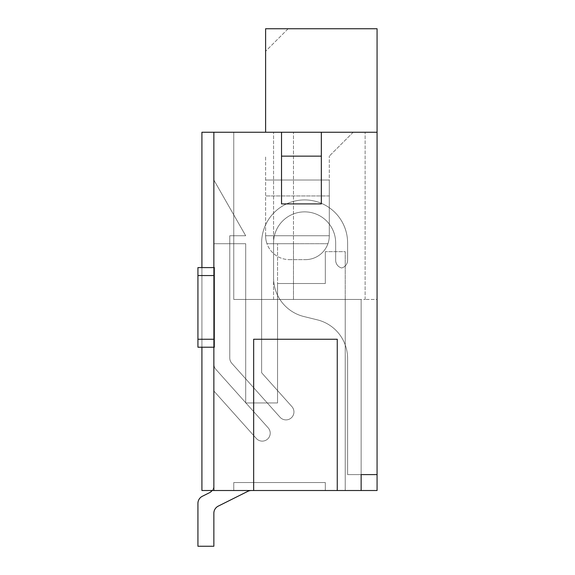<?xml version="1.0" encoding="UTF-8"?>
<svg xmlns="http://www.w3.org/2000/svg" width="575" height="575" viewBox="0 0 575 575"><rect width="100%" height="100%" fill="white"/><g stroke="black" fill="none" stroke-linecap="round" stroke-linejoin="round"><path stroke-width="0.43" stroke-dasharray="2.88 2.16" d="M253.661 490.518L253.661 339.25L253.661 490.518L337.259 490.518L337.259 339.25L253.661 339.25L337.259 339.25L253.661 339.25L253.661 490.518L213.857 490.518L345.223 490.518L213.857 490.518L345.223 490.518L325.321 490.518L345.223 490.518L325.321 490.518L325.321 482.554L325.321 490.518L325.321 482.554L325.321 490.518L345.223 490.518L213.857 490.518L361.143 490.518L213.857 490.518L361.143 490.518L213.857 490.518L361.143 490.518L213.857 490.518L361.143 490.518L213.857 490.518L361.143 490.518L213.857 490.518L361.143 490.518L213.857 490.518L361.143 490.518L213.857 490.518L361.143 490.518L213.857 490.518L361.143 490.518L213.857 490.518L361.143 490.518L213.857 490.518L361.143 490.518L213.857 490.518L361.143 490.518L213.857 490.518L361.143 490.518L213.857 490.518L361.143 490.518L213.857 490.518L361.143 490.518L213.857 490.518L361.143 490.518L213.857 490.518L361.143 490.518L213.857 490.518L361.143 490.518L213.857 490.518L213.857 347.372L213.857 490.518L213.857 347.372L214.655 347.372L213.857 347.372L214.655 347.372L214.655 267.598L197.929 267.598L214.655 267.44L197.929 267.598L197.929 347.214L197.929 267.598L197.929 347.214L214.655 347.214L213.857 347.372L213.857 490.518L233.759 490.518L233.759 482.554L233.759 490.518L233.759 482.554L325.321 482.554L233.759 482.554L233.759 490.518L213.857 490.518L233.759 490.518L213.857 490.518L213.857 132.25L281.527 132.25L273.571 132.25L281.527 132.25L281.527 203.902L281.527 132.25L281.527 203.902L321.339 203.902L281.527 203.902L321.339 203.902L321.339 132.25L365.125 132.25L321.339 132.25L321.339 203.902L321.339 132.25L377.071 132.25L377.071 299.446L365.125 299.446L377.071 299.446L377.071 132.25L365.125 132.25L377.071 132.25L377.071 490.518L251.34 490.518A7.964 7.964 0 0 0 247.782 491.359L218.256 506.122A7.964 7.964 0 0 0 213.857 513.245L213.857 546.25L197.929 546.25L197.929 503.398A7.964 7.964 0 0 1 202.335 496.283L209.458 492.717A7.964 7.964 0 0 0 213.857 485.602L213.857 391L256.321 438.473A7.964 7.964 0 0 0 267.562 439.099A7.964 7.964 0 0 0 268.187 427.857L215.884 369.38A7.964 7.964 0 0 1 213.857 364.076L213.857 180.018L245.705 235.75L229.777 235.75L229.777 357.995A7.964 7.964 0 0 0 231.804 363.299L280.054 417.242A7.964 7.964 0 0 0 291.295 417.867A7.964 7.964 0 0 0 291.92 406.626L261.625 372.751L261.625 242.916A42.996 42.996 0 0 1 304.621 199.92A42.996 42.996 0 0 1 347.609 242.916L347.609 260.259A7.964 7.964 0 0 1 341.636 267.972A7.964 7.964 0 0 1 335.671 260.259L335.671 242.916A31.05 31.05 0 0 0 304.621 211.866A31.05 31.05 0 0 0 273.571 242.916L273.571 277.876A39.804 39.804 0 0 0 303.852 316.523A39.804 39.804 0 0 1 273.571 277.876L273.571 242.916L273.571 277.876A39.804 39.804 0 0 0 303.852 316.523L317.328 319.844A39.804 39.804 0 0 1 347.609 358.498L347.609 474.598L377.071 474.598L377.071 490.518L251.34 490.518L361.143 490.518L361.143 299.446L233.759 299.446L233.759 132.25L293.473 132.25L201.911 132.25L201.911 490.518L213.857 490.518L213.857 132.25L233.759 132.25L213.857 132.25L233.759 132.25L213.857 132.25L233.759 132.25L213.857 132.25L233.759 132.25L213.857 132.25L233.759 132.25L213.857 132.25L233.759 132.25L213.857 132.25L233.759 132.25L213.857 132.25L233.759 132.25L213.857 132.25L233.759 132.25L213.857 132.25L233.759 132.25L213.857 132.25L233.759 132.25L213.857 132.25L233.759 132.25L213.857 132.25L233.759 132.25L213.857 132.25L233.759 132.25L213.857 132.25L233.759 132.25L213.857 132.25L233.759 132.25L213.857 132.25L233.759 132.25L233.759 299.446L361.143 299.446L233.759 299.446L361.143 299.446L233.759 299.446L361.143 299.446L233.759 299.446L361.143 299.446L233.759 299.446L361.143 299.446L233.759 299.446L361.143 299.446L233.759 299.446L361.143 299.446L233.759 299.446L361.143 299.446L233.759 299.446L361.143 299.446L233.759 299.446L361.143 299.446L233.759 299.446L361.143 299.446L233.759 299.446L361.143 299.446L233.759 299.446L361.143 299.446L233.759 299.446L361.143 299.446L233.759 299.446L361.143 299.446L233.759 299.446L361.143 299.446L233.759 299.446L361.143 299.446L233.759 299.446L361.143 299.446L361.143 474.598L361.143 299.446L361.143 474.598L377.071 474.598L377.071 490.518L251.34 490.518A7.964 7.964 0 0 0 247.782 491.359L218.256 506.122A7.964 7.964 0 0 0 213.857 513.245L213.857 546.25L197.929 546.25L197.929 503.398A7.964 7.964 0 0 1 202.335 496.283L209.458 492.717A7.964 7.964 0 0 0 213.857 485.602L213.857 391L256.321 438.473A7.964 7.964 0 0 0 267.562 439.099A7.964 7.964 0 0 0 268.187 427.857L215.884 369.38A7.964 7.964 0 0 1 213.857 364.076L213.857 180.018L245.705 235.75L229.777 235.75L229.777 357.995A7.964 7.964 0 0 0 231.804 363.299L280.054 417.242A7.964 7.964 0 0 0 291.295 417.867A7.964 7.964 0 0 0 291.92 406.626L261.625 372.751L261.625 242.916A42.996 42.996 0 0 1 304.621 199.92A42.996 42.996 0 0 1 347.609 242.916L347.609 260.259A7.964 7.964 0 0 1 341.636 267.972A7.964 7.964 0 0 1 335.671 260.259L335.671 242.916A31.05 31.05 0 0 0 304.621 211.866A31.05 31.05 0 0 0 273.571 242.916L273.571 277.876A39.804 39.804 0 0 0 303.852 316.523L317.328 319.844A39.804 39.804 0 0 1 347.609 358.498L347.609 474.598L377.071 474.598L377.071 490.518L251.34 490.518A7.964 7.964 0 0 0 247.782 491.359L218.256 506.122A7.964 7.964 0 0 0 213.857 513.245L213.857 546.25L197.929 546.25L197.929 503.398A7.964 7.964 0 0 1 202.335 496.283L209.458 492.717A7.964 7.964 0 0 0 213.857 485.602A7.964 7.964 0 0 1 212.153 490.518M197.929 339.25L213.857 339.25L213.857 347.214L214.655 347.214L214.655 267.44L213.857 267.44L213.857 243.714L213.857 267.44L213.857 243.714L245.705 243.714L213.857 243.714L245.705 243.714L213.857 243.714L245.705 243.714L213.857 243.714L245.705 243.714L245.705 402.946L245.705 243.714L245.705 402.946L245.705 243.714L245.705 402.946L277.545 402.946L245.705 402.946L245.705 243.714L245.705 402.946L277.545 402.946L245.705 402.946L277.545 402.946L277.545 243.714L277.545 299.446L273.571 299.446L365.125 299.446L273.571 299.446L277.545 299.446L277.545 243.714L293.473 243.714L293.473 299.446L233.759 299.446L233.759 132.25L233.759 299.446L293.473 299.446L293.473 243.714L277.545 243.714L293.473 243.714L277.545 243.714L277.545 402.946L245.705 402.946L277.545 402.946L277.545 283.518L277.545 402.946L277.545 283.518L325.321 283.518L277.545 283.518L325.321 283.518L325.321 251.67L325.321 283.518L325.321 251.67L345.223 251.67L325.321 251.67L345.223 251.67L345.223 490.518L345.223 251.67L345.223 490.518L345.223 299.446L345.223 490.518L345.223 299.446L277.545 299.446L345.223 299.446L293.473 299.446L345.223 299.446L345.223 490.518L345.223 251.67L325.321 251.67L325.321 283.518L277.545 283.518L277.545 402.946L245.705 402.946L245.705 243.714L213.857 243.714L213.857 267.44L214.655 267.44L214.655 347.214L197.929 347.214L214.655 347.214L214.655 267.598L213.857 267.598L213.857 347.214L213.857 267.598L213.857 339.25L213.857 275.554L197.929 275.554M325.321 482.554L233.759 482.554L325.321 482.554M197.929 503.398A7.964 7.964 0 0 1 202.335 496.283A7.964 7.964 0 0 0 197.929 503.398A7.964 7.964 0 0 1 202.335 496.283A7.964 7.964 0 0 0 197.929 503.398A7.964 7.964 0 0 1 202.335 496.283A7.964 7.964 0 0 0 197.929 503.398A7.964 7.964 0 0 1 202.335 496.283A7.964 7.964 0 0 0 197.929 503.398A7.964 7.964 0 0 1 202.335 496.283A7.964 7.964 0 0 0 197.929 503.398A7.964 7.964 0 0 1 202.335 496.283A7.964 7.964 0 0 0 197.929 503.398A7.964 7.964 0 0 1 202.335 496.283A7.964 7.964 0 0 0 197.929 503.398A7.964 7.964 0 0 1 202.335 496.283A7.964 7.964 0 0 0 197.929 503.398A7.964 7.964 0 0 1 202.335 496.283L209.458 492.717A7.964 7.964 0 0 0 213.857 485.602L213.857 391L213.857 485.602L213.857 391L256.321 438.473A7.964 7.964 0 0 0 267.562 439.099A7.964 7.964 0 0 0 268.187 427.857L215.884 369.38A7.964 7.964 0 0 1 213.857 364.076L213.857 180.018L245.705 235.75L229.777 235.75L229.777 357.995A7.964 7.964 0 0 0 231.804 363.299L280.054 417.242A7.964 7.964 0 0 0 291.295 417.867A7.964 7.964 0 0 0 291.92 406.626L261.625 372.751L261.625 242.916A42.996 42.996 0 0 1 304.621 199.92A42.996 42.996 0 0 1 347.609 242.916L347.609 260.259A7.964 7.964 0 0 1 341.636 267.972A7.964 7.964 0 0 1 335.671 260.259L335.671 242.916A31.05 31.05 0 0 0 304.621 211.866A31.05 31.05 0 0 0 273.571 242.916L273.571 277.876A39.804 39.804 0 0 0 303.852 316.523L317.328 319.844A39.804 39.804 0 0 1 347.609 358.498L347.609 474.598L377.071 474.598L377.071 490.518L251.34 490.518A7.964 7.964 0 0 0 247.782 491.359L218.256 506.122A7.964 7.964 0 0 0 213.857 513.245L213.857 546.25L197.929 546.25L197.929 503.398A7.964 7.964 0 0 1 202.335 496.283L209.458 492.717A7.964 7.964 0 0 0 213.857 485.602L213.857 391L256.321 438.473A7.964 7.964 0 0 0 267.562 439.099A7.964 7.964 0 0 0 268.187 427.857L215.884 369.38A7.964 7.964 0 0 1 213.857 364.076L213.857 180.018L245.705 235.75L229.777 235.75L229.777 357.995A7.964 7.964 0 0 0 231.804 363.299L280.054 417.242A7.964 7.964 0 0 0 291.295 417.867A7.964 7.964 0 0 0 291.92 406.626L261.625 372.751L261.625 242.916A42.996 42.996 0 0 1 304.621 199.92A42.996 42.996 0 0 1 347.609 242.916L347.609 260.259A7.964 7.964 0 0 1 341.636 267.972A7.964 7.964 0 0 1 335.671 260.259L335.671 242.916A31.05 31.05 0 0 0 304.621 211.866A31.05 31.05 0 0 0 273.571 242.916L273.571 277.876A39.804 39.804 0 0 0 303.852 316.523L317.328 319.844A39.804 39.804 0 0 1 347.609 358.498L347.609 474.598L377.071 474.598L377.071 490.518L251.34 490.518A7.964 7.964 0 0 0 247.782 491.359L218.256 506.122A7.964 7.964 0 0 0 213.857 513.245L213.857 546.25L197.929 546.25L197.929 503.398A7.964 7.964 0 0 1 202.335 496.283L209.458 492.717A7.964 7.964 0 0 0 213.857 485.602L213.857 391L256.321 438.473A7.964 7.964 0 0 0 267.562 439.099A7.964 7.964 0 0 0 268.187 427.857L215.884 369.38A7.964 7.964 0 0 1 213.857 364.076L213.857 180.018L245.705 235.75L229.777 235.75L229.777 357.995A7.964 7.964 0 0 0 231.804 363.299L280.054 417.242A7.964 7.964 0 0 0 291.295 417.867A7.964 7.964 0 0 0 291.92 406.626L261.625 372.751L261.625 242.916A42.996 42.996 0 0 1 304.621 199.92A42.996 42.996 0 0 1 347.609 242.916L347.609 260.259A7.964 7.964 0 0 1 341.636 267.972A7.964 7.964 0 0 1 335.671 260.259L335.671 242.916A31.05 31.05 0 0 0 304.621 211.866A31.05 31.05 0 0 0 273.571 242.916L273.571 277.876A39.804 39.804 0 0 0 303.852 316.523L317.328 319.844A39.804 39.804 0 0 1 347.609 358.498L347.609 474.598L377.071 474.598L377.071 490.518L251.34 490.518A7.964 7.964 0 0 0 247.782 491.359L218.256 506.122A7.964 7.964 0 0 0 213.857 513.245L213.857 546.25L197.929 546.25L197.929 503.398A7.964 7.964 0 0 1 202.335 496.283L209.458 492.717A7.964 7.964 0 0 0 213.857 485.602L213.857 391L256.321 438.473A7.964 7.964 0 0 0 267.562 439.099A7.964 7.964 0 0 0 268.187 427.857L215.884 369.38A7.964 7.964 0 0 1 213.857 364.076L213.857 180.018L245.705 235.75L229.777 235.75L229.777 357.995A7.964 7.964 0 0 0 231.804 363.299L280.054 417.242A7.964 7.964 0 0 0 291.295 417.867A7.964 7.964 0 0 0 291.92 406.626L261.625 372.751L261.625 242.916A42.996 42.996 0 0 1 304.621 199.92A42.996 42.996 0 0 1 347.609 242.916L347.609 260.259A7.964 7.964 0 0 1 341.636 267.972A7.964 7.964 0 0 1 335.671 260.259L335.671 242.916A31.05 31.05 0 0 0 304.621 211.866A31.05 31.05 0 0 0 273.571 242.916L273.571 277.876A39.804 39.804 0 0 0 303.852 316.523L317.328 319.844A39.804 39.804 0 0 1 347.609 358.498L347.609 474.598L377.071 474.598L377.071 490.518L251.34 490.518A7.964 7.964 0 0 0 247.782 491.359L218.256 506.122A7.964 7.964 0 0 0 213.857 513.245L213.857 546.25L197.929 546.25L197.929 503.398A7.964 7.964 0 0 1 202.335 496.283L209.458 492.717A7.964 7.964 0 0 0 213.857 485.602L213.857 391L256.321 438.473A7.964 7.964 0 0 0 267.562 439.099A7.964 7.964 0 0 0 268.187 427.857L215.884 369.38A7.964 7.964 0 0 1 213.857 364.076L213.857 180.018L245.705 235.75L229.777 235.75L229.777 357.995A7.964 7.964 0 0 0 231.804 363.299L280.054 417.242A7.964 7.964 0 0 0 291.295 417.867A7.964 7.964 0 0 0 291.92 406.626L261.625 372.751L261.625 242.916A42.996 42.996 0 0 1 304.621 199.92A42.996 42.996 0 0 1 347.609 242.916L347.609 260.259A7.964 7.964 0 0 1 341.636 267.972A7.964 7.964 0 0 1 335.671 260.259L335.671 242.916A31.05 31.05 0 0 0 304.621 211.866A31.05 31.05 0 0 0 273.571 242.916L273.571 277.876A39.804 39.804 0 0 0 303.852 316.523L317.328 319.844A39.804 39.804 0 0 1 347.609 358.498L347.609 474.598L377.071 474.598L377.071 490.518L251.34 490.518A7.964 7.964 0 0 0 247.782 491.359L218.256 506.122A7.964 7.964 0 0 0 213.857 513.245L213.857 546.25L197.929 546.25L197.929 503.398A7.964 7.964 0 0 1 202.335 496.283L209.458 492.717A7.964 7.964 0 0 0 213.857 485.602L213.857 391L256.321 438.473A7.964 7.964 0 0 0 267.562 439.099A7.964 7.964 0 0 0 268.187 427.857L215.884 369.38A7.964 7.964 0 0 1 213.857 364.076L213.857 180.018L245.705 235.75L229.777 235.75L229.777 357.995A7.964 7.964 0 0 0 231.804 363.299L280.054 417.242A7.964 7.964 0 0 0 291.295 417.867A7.964 7.964 0 0 0 291.92 406.626L261.625 372.751L261.625 242.916A42.996 42.996 0 0 1 304.621 199.92A42.996 42.996 0 0 1 347.609 242.916L347.609 260.259A7.964 7.964 0 0 1 341.636 267.972A7.964 7.964 0 0 1 335.671 260.259L335.671 242.916A31.05 31.05 0 0 0 304.621 211.866A31.05 31.05 0 0 0 273.571 242.916L273.571 277.876A39.804 39.804 0 0 0 303.852 316.523L317.328 319.844A39.804 39.804 0 0 1 347.609 358.498L347.609 474.598L377.071 474.598L377.071 490.518L251.34 490.518A7.964 7.964 0 0 0 247.782 491.359L218.256 506.122A7.964 7.964 0 0 0 213.857 513.245L213.857 546.25L197.929 546.25L197.929 503.398A7.964 7.964 0 0 1 202.335 496.283L209.458 492.717A7.964 7.964 0 0 0 213.857 485.602L213.857 391L256.321 438.473A7.964 7.964 0 0 0 267.562 439.099A7.964 7.964 0 0 0 268.187 427.857L215.884 369.38A7.964 7.964 0 0 1 213.857 364.076L213.857 180.018L245.705 235.75L229.777 235.75L229.777 357.995A7.964 7.964 0 0 0 231.804 363.299L280.054 417.242A7.964 7.964 0 0 0 291.295 417.867A7.964 7.964 0 0 0 291.92 406.626L261.625 372.751L261.625 242.916A42.996 42.996 0 0 1 304.621 199.92A42.996 42.996 0 0 1 347.609 242.916L347.609 260.259A7.964 7.964 0 0 1 341.636 267.972A7.964 7.964 0 0 1 335.671 260.259L335.671 242.916A31.05 31.05 0 0 0 304.621 211.866A31.05 31.05 0 0 0 273.571 242.916L273.571 277.876A39.804 39.804 0 0 0 303.852 316.523L317.328 319.844A39.804 39.804 0 0 1 347.609 358.498L347.609 474.598L377.071 474.598L377.071 490.518L251.34 490.518A7.964 7.964 0 0 0 247.782 491.359L218.256 506.122A7.964 7.964 0 0 0 213.857 513.245L213.857 546.25L197.929 546.25L197.929 503.398A7.964 7.964 0 0 1 202.335 496.283L209.458 492.717A7.964 7.964 0 0 0 213.857 485.602L213.857 391L256.321 438.473A7.964 7.964 0 0 0 267.562 439.099A7.964 7.964 0 0 0 268.187 427.857L215.884 369.38A7.964 7.964 0 0 1 213.857 364.076L213.857 180.018L245.705 235.75L229.777 235.75L229.777 357.995A7.964 7.964 0 0 0 231.804 363.299L280.054 417.242A7.964 7.964 0 0 0 291.295 417.867A7.964 7.964 0 0 0 291.92 406.626L261.625 372.751L261.625 242.916A42.996 42.996 0 0 1 304.621 199.92A42.996 42.996 0 0 1 347.609 242.916L347.609 260.259A7.964 7.964 0 0 1 341.636 267.972A7.964 7.964 0 0 1 335.671 260.259L335.671 242.916A31.05 31.05 0 0 0 304.621 211.866A31.05 31.05 0 0 0 273.571 242.916L273.571 277.876A39.804 39.804 0 0 0 303.852 316.523L317.328 319.844A39.804 39.804 0 0 1 347.609 358.498L347.609 474.598L377.071 474.598L377.071 490.518L251.34 490.518A7.964 7.964 0 0 0 247.782 491.359L218.256 506.122A7.964 7.964 0 0 0 213.857 513.245L213.857 546.25L197.929 546.25L197.929 503.398A7.964 7.964 0 0 1 202.335 496.283L209.458 492.717A7.964 7.964 0 0 0 213.857 485.602L213.857 391L256.321 438.473A7.964 7.964 0 0 0 267.562 439.099A7.964 7.964 0 0 0 268.187 427.857L215.884 369.38A7.964 7.964 0 0 1 213.857 364.076L213.857 180.018L245.705 235.75L229.777 235.75L229.777 357.995A7.964 7.964 0 0 0 231.804 363.299L280.054 417.242A7.964 7.964 0 0 0 291.295 417.867A7.964 7.964 0 0 0 291.92 406.626L261.625 372.751L261.625 242.916A42.996 42.996 0 0 1 304.621 199.92A42.996 42.996 0 0 1 347.609 242.916L347.609 260.259A7.964 7.964 0 0 1 341.636 267.972A7.964 7.964 0 0 1 335.671 260.259L335.671 242.916A31.05 31.05 0 0 0 304.621 211.866A31.05 31.05 0 0 0 273.571 242.916L273.571 277.876A39.804 39.804 0 0 0 303.852 316.523L317.328 319.844A39.804 39.804 0 0 1 347.609 358.498L347.609 474.598L377.071 474.598L377.071 490.518L251.34 490.518A7.964 7.964 0 0 0 247.782 491.359L218.256 506.122A7.964 7.964 0 0 0 213.857 513.245L213.857 546.25L197.929 546.25L197.929 503.398A7.964 7.964 0 0 1 202.335 496.283L209.458 492.717A7.964 7.964 0 0 0 213.857 485.602L213.857 391L256.321 438.473A7.964 7.964 0 0 0 267.562 439.099A7.964 7.964 0 0 0 268.187 427.857L215.884 369.38A7.964 7.964 0 0 1 213.857 364.076L213.857 180.018L245.705 235.75L229.777 235.75L229.777 357.995A7.964 7.964 0 0 0 231.804 363.299L280.054 417.242A7.964 7.964 0 0 0 291.295 417.867A7.964 7.964 0 0 0 291.92 406.626L261.625 372.751L261.625 242.916A42.996 42.996 0 0 1 304.621 199.92A42.996 42.996 0 0 1 347.609 242.916L347.609 260.259A7.964 7.964 0 0 1 341.636 267.972A7.964 7.964 0 0 1 335.671 260.259L335.671 242.916A31.05 31.05 0 0 0 304.621 211.866A31.05 31.05 0 0 0 273.571 242.916L273.571 277.876A39.804 39.804 0 0 0 303.852 316.523L317.328 319.844A39.804 39.804 0 0 1 347.609 358.498L347.609 474.598L377.071 474.598L377.071 490.518L251.34 490.518A7.964 7.964 0 0 0 247.782 491.359L218.256 506.122A7.964 7.964 0 0 0 213.857 513.245L213.857 546.25L197.929 546.25L197.929 503.398A7.964 7.964 0 0 1 202.335 496.283L209.458 492.717A7.964 7.964 0 0 0 213.857 485.602L213.857 391L256.321 438.473A7.964 7.964 0 0 0 267.562 439.099A7.964 7.964 0 0 0 268.187 427.857L215.884 369.38A7.964 7.964 0 0 1 213.857 364.076L213.857 180.018L245.705 235.75L229.777 235.75L229.777 357.995A7.964 7.964 0 0 0 231.804 363.299L280.054 417.242A7.964 7.964 0 0 0 291.295 417.867A7.964 7.964 0 0 0 291.92 406.626L261.625 372.751L261.625 242.916A42.996 42.996 0 0 1 304.621 199.92A42.996 42.996 0 0 1 347.609 242.916L347.609 260.259A7.964 7.964 0 0 1 341.636 267.972A7.964 7.964 0 0 1 335.671 260.259L335.671 242.916A31.05 31.05 0 0 0 304.621 211.866A31.05 31.05 0 0 0 273.571 242.916L273.571 277.876A39.804 39.804 0 0 0 303.852 316.523L317.328 319.844A39.804 39.804 0 0 1 347.609 358.498L347.609 474.598L377.071 474.598L377.071 490.518L251.34 490.518A7.964 7.964 0 0 0 247.782 491.359L218.256 506.122A7.964 7.964 0 0 0 213.857 513.245L213.857 546.25L197.929 546.25L197.929 503.398A7.964 7.964 0 0 1 202.335 496.283L209.458 492.717A7.964 7.964 0 0 0 213.857 485.602L213.857 391L256.321 438.473A7.964 7.964 0 0 0 267.562 439.099A7.964 7.964 0 0 0 268.187 427.857L215.884 369.38A7.964 7.964 0 0 1 213.857 364.076L213.857 180.018L245.705 235.75L229.777 235.75L229.777 357.995A7.964 7.964 0 0 0 231.804 363.299L280.054 417.242A7.964 7.964 0 0 0 291.295 417.867A7.964 7.964 0 0 0 291.92 406.626L261.625 372.751L261.625 242.916A42.996 42.996 0 0 1 304.621 199.92A42.996 42.996 0 0 1 347.609 242.916L347.609 260.259A7.964 7.964 0 0 1 341.636 267.972A7.964 7.964 0 0 1 335.671 260.259L335.671 242.916A31.05 31.05 0 0 0 304.621 211.866A31.05 31.05 0 0 0 273.571 242.916L273.571 277.876A39.804 39.804 0 0 0 303.852 316.523L317.328 319.844A39.804 39.804 0 0 1 347.609 358.498L347.609 474.598L377.071 474.598L377.071 490.518L251.34 490.518A7.964 7.964 0 0 0 247.782 491.359L218.256 506.122A7.964 7.964 0 0 0 213.857 513.245L213.857 546.25L197.929 546.25L197.929 503.398A7.964 7.964 0 0 1 202.335 496.283L209.458 492.717A7.964 7.964 0 0 0 213.857 485.602L213.857 391L256.321 438.473A7.964 7.964 0 0 0 267.562 439.099A7.964 7.964 0 0 0 268.187 427.857L215.884 369.38A7.964 7.964 0 0 1 213.857 364.076L213.857 180.018L245.705 235.75L229.777 235.75L229.777 357.995A7.964 7.964 0 0 0 231.804 363.299L280.054 417.242A7.964 7.964 0 0 0 291.295 417.867A7.964 7.964 0 0 0 291.92 406.626L261.625 372.751L261.625 242.916A42.996 42.996 0 0 1 304.621 199.92A42.996 42.996 0 0 1 347.609 242.916L347.609 260.259A7.964 7.964 0 0 1 341.636 267.972A7.964 7.964 0 0 1 335.671 260.259L335.671 242.916A31.05 31.05 0 0 0 304.621 211.866A31.05 31.05 0 0 0 273.571 242.916L273.571 277.876A39.804 39.804 0 0 0 303.852 316.523L317.328 319.844A39.804 39.804 0 0 1 347.609 358.498L347.609 474.598L377.071 474.598L377.071 490.518L251.34 490.518A7.964 7.964 0 0 0 247.782 491.359L218.256 506.122A7.964 7.964 0 0 0 213.857 513.245L213.857 546.25L197.929 546.25L197.929 503.398A7.964 7.964 0 0 1 202.335 496.283L209.458 492.717A7.964 7.964 0 0 0 213.857 485.602L213.857 391L256.321 438.473A7.964 7.964 0 0 0 267.562 439.099A7.964 7.964 0 0 0 268.187 427.857L215.884 369.38A7.964 7.964 0 0 1 213.857 364.076L213.857 180.018L245.705 235.75L229.777 235.75L229.777 357.995A7.964 7.964 0 0 0 231.804 363.299L280.054 417.242A7.964 7.964 0 0 0 291.295 417.867A7.964 7.964 0 0 0 291.92 406.626L261.625 372.751L261.625 242.916A42.996 42.996 0 0 1 304.621 199.92A42.996 42.996 0 0 1 347.609 242.916L347.609 260.259A7.964 7.964 0 0 1 341.636 267.972A7.964 7.964 0 0 1 335.671 260.259L335.671 242.916A31.05 31.05 0 0 0 304.621 211.866A31.05 31.05 0 0 0 273.571 242.916L273.571 277.876A39.804 39.804 0 0 0 303.852 316.523L317.328 319.844A39.804 39.804 0 0 1 347.609 358.498L347.609 474.598L377.071 474.598L377.071 490.518L251.34 490.518A7.964 7.964 0 0 0 247.782 491.359L218.256 506.122A7.964 7.964 0 0 0 213.857 513.245L213.857 546.25L197.929 546.25L197.929 503.398A7.964 7.964 0 0 1 202.335 496.283L209.458 492.717A7.964 7.964 0 0 0 213.857 485.602L213.857 391L256.321 438.473A7.964 7.964 0 0 0 267.562 439.099A7.964 7.964 0 0 0 268.187 427.857L215.884 369.38A7.964 7.964 0 0 1 213.857 364.076L213.857 180.018L245.705 235.75L229.777 235.75L229.777 357.995A7.964 7.964 0 0 0 231.804 363.299L280.054 417.242A7.964 7.964 0 0 0 291.295 417.867A7.964 7.964 0 0 0 291.92 406.626L261.625 372.751L261.625 242.916A42.996 42.996 0 0 1 304.621 199.92A42.996 42.996 0 0 1 347.609 242.916L347.609 260.259A7.964 7.964 0 0 1 341.636 267.972A7.964 7.964 0 0 1 335.671 260.259L335.671 242.916A31.05 31.05 0 0 0 304.621 211.866A31.05 31.05 0 0 0 273.571 242.916L273.571 277.876A39.804 39.804 0 0 0 303.852 316.523L317.328 319.844A39.804 39.804 0 0 1 347.609 358.498L347.609 474.598L377.071 474.598L377.071 490.518L251.34 490.518A7.964 7.964 0 0 0 247.782 491.359L218.256 506.122A7.964 7.964 0 0 0 213.857 513.245L213.857 546.25L197.929 546.25L197.929 503.398A7.964 7.964 0 0 1 202.335 496.283L209.458 492.717A7.964 7.964 0 0 0 213.857 485.602L213.857 391L256.321 438.473A7.964 7.964 0 0 0 267.562 439.099A7.964 7.964 0 0 0 268.187 427.857L215.884 369.38A7.964 7.964 0 0 1 213.857 364.076L213.857 180.018L245.705 235.75L229.777 235.75L229.777 357.995A7.964 7.964 0 0 0 231.804 363.299L280.054 417.242A7.964 7.964 0 0 0 291.295 417.867A7.964 7.964 0 0 0 291.92 406.626L261.625 372.751L261.625 242.916A42.996 42.996 0 0 1 304.621 199.92A42.996 42.996 0 0 1 347.609 242.916L347.609 260.259A7.964 7.964 0 0 1 341.636 267.972A7.964 7.964 0 0 1 335.671 260.259L335.671 242.916A31.05 31.05 0 0 0 304.621 211.866A31.05 31.05 0 0 0 273.571 242.916L273.571 277.876A39.804 39.804 0 0 0 303.852 316.523L317.328 319.844A39.804 39.804 0 0 1 347.609 358.498L347.609 474.598L377.071 474.598L377.071 490.518L377.071 474.598L377.071 490.518L377.071 474.598L377.071 490.518L377.071 474.598L377.071 490.518L377.071 474.598L377.071 490.518L377.071 474.598L377.071 490.518L377.071 474.598L377.071 490.518L377.071 474.598L377.071 490.518L377.071 474.598L347.609 474.598L377.071 474.598M303.852 316.523L317.328 319.844A39.804 39.804 0 0 1 347.609 358.498L347.609 474.598L347.609 358.498A39.804 39.804 0 0 0 317.328 319.844A39.804 39.804 0 0 1 347.609 358.498A39.804 39.804 0 0 0 317.328 319.844A39.804 39.804 0 0 1 347.609 358.498A39.804 39.804 0 0 0 317.328 319.844A39.804 39.804 0 0 1 347.609 358.498A39.804 39.804 0 0 0 317.328 319.844A39.804 39.804 0 0 1 347.609 358.498A39.804 39.804 0 0 0 317.328 319.844A39.804 39.804 0 0 1 347.609 358.498A39.804 39.804 0 0 0 317.328 319.844A39.804 39.804 0 0 1 347.609 358.498A39.804 39.804 0 0 0 317.328 319.844A39.804 39.804 0 0 1 347.609 358.498A39.804 39.804 0 0 0 317.328 319.844A39.804 39.804 0 0 1 347.609 358.498A39.804 39.804 0 0 0 317.328 319.844L303.852 316.523A39.804 39.804 0 0 1 273.571 277.876A39.804 39.804 0 0 0 303.852 316.523L317.328 319.844L303.852 316.523A39.804 39.804 0 0 1 273.571 277.876L273.571 242.916L273.571 277.876A39.804 39.804 0 0 0 303.852 316.523L317.328 319.844L303.852 316.523A39.804 39.804 0 0 1 273.571 277.876L273.571 242.916L273.571 277.876A39.804 39.804 0 0 0 303.852 316.523L317.328 319.844L303.852 316.523A39.804 39.804 0 0 1 273.571 277.876L273.571 242.916L273.571 277.876A39.804 39.804 0 0 0 303.852 316.523L317.328 319.844L303.852 316.523A39.804 39.804 0 0 1 273.571 277.876L273.571 242.916L273.571 277.876A39.804 39.804 0 0 0 303.852 316.523L317.328 319.844L303.852 316.523A39.804 39.804 0 0 1 273.571 277.876L273.571 242.916L273.571 277.876A39.804 39.804 0 0 0 303.852 316.523L317.328 319.844L303.852 316.523A39.804 39.804 0 0 1 273.571 277.876L273.571 242.916L273.571 277.876A39.804 39.804 0 0 0 303.852 316.523L317.328 319.844L303.852 316.523A39.804 39.804 0 0 1 273.571 277.876L273.571 242.916L273.571 277.876A39.804 39.804 0 0 0 303.852 316.523L317.328 319.844L303.852 316.523M213.857 391L256.321 438.473A7.964 7.964 0 0 0 267.562 439.099A7.964 7.964 0 0 0 268.187 427.857L215.884 369.38A7.964 7.964 0 0 1 213.857 364.076L213.857 180.018L245.705 235.75L229.777 235.75L229.777 357.995A7.964 7.964 0 0 0 231.804 363.299L280.054 417.242A7.964 7.964 0 0 0 291.295 417.867A7.964 7.964 0 0 0 291.92 406.626L261.625 372.751L261.625 242.916A42.996 42.996 0 0 1 304.621 199.92A42.996 42.996 0 0 1 347.609 242.916L347.609 260.259A7.964 7.964 0 0 1 341.636 267.972A7.964 7.964 0 0 1 335.671 260.259L335.671 242.916A31.05 31.05 0 0 0 304.621 211.866A31.05 31.05 0 0 0 273.571 242.916L273.571 277.876L273.571 242.916A31.05 31.05 0 0 1 304.621 211.866A31.05 31.05 0 0 1 335.671 242.916A31.05 31.05 0 0 0 304.621 211.866A31.05 31.05 0 0 0 273.571 242.916A31.05 31.05 0 0 1 304.621 211.866A31.05 31.05 0 0 1 335.671 242.916A31.05 31.05 0 0 0 304.621 211.866A31.05 31.05 0 0 0 273.571 242.916A31.05 31.05 0 0 1 304.621 211.866A31.05 31.05 0 0 1 335.671 242.916A31.05 31.05 0 0 0 304.621 211.866A31.05 31.05 0 0 0 273.571 242.916A31.05 31.05 0 0 1 304.621 211.866A31.05 31.05 0 0 1 335.671 242.916A31.05 31.05 0 0 0 304.621 211.866A31.05 31.05 0 0 0 273.571 242.916A31.05 31.05 0 0 1 304.621 211.866A31.05 31.05 0 0 1 335.671 242.916A31.05 31.05 0 0 0 304.621 211.866A31.05 31.05 0 0 0 273.571 242.916A31.05 31.05 0 0 1 304.621 211.866A31.05 31.05 0 0 1 335.671 242.916A31.05 31.05 0 0 0 304.621 211.866A31.05 31.05 0 0 0 273.571 242.916A31.05 31.05 0 0 1 304.621 211.866A31.05 31.05 0 0 1 335.671 242.916A31.05 31.05 0 0 0 304.621 211.866A31.05 31.05 0 0 0 273.571 242.916A31.05 31.05 0 0 1 304.621 211.866A31.05 31.05 0 0 1 335.671 242.916A31.05 31.05 0 0 0 304.621 211.866A31.05 31.05 0 0 0 273.571 242.916A31.05 31.05 0 0 1 304.621 211.866A31.05 31.05 0 0 1 335.671 242.916L335.671 260.259A7.964 7.964 0 0 0 341.636 267.972A7.964 7.964 0 0 1 335.671 260.259A7.964 7.964 0 0 0 341.636 267.972A7.964 7.964 0 0 1 335.671 260.259A7.964 7.964 0 0 0 341.636 267.972A7.964 7.964 0 0 1 335.671 260.259A7.964 7.964 0 0 0 341.636 267.972A7.964 7.964 0 0 1 335.671 260.259A7.964 7.964 0 0 0 341.636 267.972A7.964 7.964 0 0 1 335.671 260.259A7.964 7.964 0 0 0 341.636 267.972A7.964 7.964 0 0 1 335.671 260.259A7.964 7.964 0 0 0 341.636 267.972A7.964 7.964 0 0 1 335.671 260.259A7.964 7.964 0 0 0 341.636 267.972A7.964 7.964 0 0 1 335.671 260.259A7.964 7.964 0 0 0 341.636 267.972A7.964 7.964 0 0 0 347.609 260.259A7.964 7.964 0 0 1 341.636 267.972A7.964 7.964 0 0 0 347.609 260.259A7.964 7.964 0 0 1 341.636 267.972A7.964 7.964 0 0 0 347.609 260.259A7.964 7.964 0 0 1 341.636 267.972A7.964 7.964 0 0 0 347.609 260.259A7.964 7.964 0 0 1 341.636 267.972A7.964 7.964 0 0 0 347.609 260.259A7.964 7.964 0 0 1 341.636 267.972A7.964 7.964 0 0 0 347.609 260.259A7.964 7.964 0 0 1 341.636 267.972A7.964 7.964 0 0 0 347.609 260.259A7.964 7.964 0 0 1 341.636 267.972A7.964 7.964 0 0 0 347.609 260.259A7.964 7.964 0 0 1 341.636 267.972A7.964 7.964 0 0 0 347.609 260.259L347.609 242.916A42.996 42.996 0 0 0 304.621 199.92A42.996 42.996 0 0 0 261.625 242.916A42.996 42.996 0 0 1 304.621 199.92A42.996 42.996 0 0 1 347.609 242.916A42.996 42.996 0 0 0 304.621 199.92A42.996 42.996 0 0 0 261.625 242.916A42.996 42.996 0 0 1 304.621 199.92A42.996 42.996 0 0 1 347.609 242.916A42.996 42.996 0 0 0 304.621 199.92A42.996 42.996 0 0 0 261.625 242.916A42.996 42.996 0 0 1 304.621 199.92A42.996 42.996 0 0 1 347.609 242.916A42.996 42.996 0 0 0 304.621 199.92A42.996 42.996 0 0 0 261.625 242.916A42.996 42.996 0 0 1 304.621 199.92A42.996 42.996 0 0 1 347.609 242.916A42.996 42.996 0 0 0 304.621 199.92A42.996 42.996 0 0 0 261.625 242.916A42.996 42.996 0 0 1 304.621 199.92A42.996 42.996 0 0 1 347.609 242.916A42.996 42.996 0 0 0 304.621 199.92A42.996 42.996 0 0 0 261.625 242.916A42.996 42.996 0 0 1 304.621 199.92A42.996 42.996 0 0 1 347.609 242.916A42.996 42.996 0 0 0 304.621 199.92A42.996 42.996 0 0 0 261.625 242.916A42.996 42.996 0 0 1 304.621 199.92A42.996 42.996 0 0 1 347.609 242.916A42.996 42.996 0 0 0 304.621 199.92A42.996 42.996 0 0 0 261.625 242.916A42.996 42.996 0 0 1 304.621 199.92A42.996 42.996 0 0 1 347.609 242.916A42.996 42.996 0 0 0 304.621 199.92A42.996 42.996 0 0 0 261.625 242.916L261.625 372.751L261.625 242.916L261.625 372.751L261.625 242.916L261.625 372.751L261.625 242.916L261.625 372.751L261.625 242.916L261.625 372.751L261.625 242.916L261.625 372.751L261.625 242.916L261.625 372.751L261.625 242.916L261.625 372.751L261.625 242.916L261.625 372.751L291.92 406.626A7.964 7.964 0 0 1 291.295 417.867A7.964 7.964 0 0 1 280.054 417.242L231.804 363.299A7.964 7.964 0 0 1 229.777 357.995L229.777 235.75L229.777 357.995A7.964 7.964 0 0 0 231.804 363.299L280.054 417.242A7.964 7.964 0 0 0 291.295 417.867A7.964 7.964 0 0 0 291.92 406.626L261.625 372.751L291.92 406.626A7.964 7.964 0 0 1 291.295 417.867A7.964 7.964 0 0 1 280.054 417.242L231.804 363.299A7.964 7.964 0 0 1 229.777 357.995L229.777 235.75L229.777 357.995A7.964 7.964 0 0 0 231.804 363.299L280.054 417.242A7.964 7.964 0 0 0 291.295 417.867A7.964 7.964 0 0 0 291.92 406.626L261.625 372.751L291.92 406.626A7.964 7.964 0 0 1 291.295 417.867A7.964 7.964 0 0 1 280.054 417.242L231.804 363.299A7.964 7.964 0 0 1 229.777 357.995L229.777 235.75L229.777 357.995A7.964 7.964 0 0 0 231.804 363.299L280.054 417.242A7.964 7.964 0 0 0 291.295 417.867A7.964 7.964 0 0 0 291.92 406.626L261.625 372.751L291.92 406.626A7.964 7.964 0 0 1 291.295 417.867A7.964 7.964 0 0 1 280.054 417.242L231.804 363.299A7.964 7.964 0 0 1 229.777 357.995L229.777 235.75L229.777 357.995A7.964 7.964 0 0 0 231.804 363.299L280.054 417.242A7.964 7.964 0 0 0 291.295 417.867A7.964 7.964 0 0 0 291.92 406.626L261.625 372.751L291.92 406.626A7.964 7.964 0 0 1 291.295 417.867A7.964 7.964 0 0 1 280.054 417.242L231.804 363.299A7.964 7.964 0 0 1 229.777 357.995L229.777 235.75L229.777 357.995A7.964 7.964 0 0 0 231.804 363.299L280.054 417.242A7.964 7.964 0 0 0 291.295 417.867A7.964 7.964 0 0 0 291.92 406.626L261.625 372.751L291.92 406.626A7.964 7.964 0 0 1 291.295 417.867A7.964 7.964 0 0 1 280.054 417.242L231.804 363.299A7.964 7.964 0 0 1 229.777 357.995L229.777 235.75L229.777 357.995A7.964 7.964 0 0 0 231.804 363.299L280.054 417.242A7.964 7.964 0 0 0 291.295 417.867A7.964 7.964 0 0 0 291.92 406.626L261.625 372.751L291.92 406.626A7.964 7.964 0 0 1 291.295 417.867A7.964 7.964 0 0 1 280.054 417.242L231.804 363.299A7.964 7.964 0 0 1 229.777 357.995L229.777 235.75L229.777 357.995A7.964 7.964 0 0 0 231.804 363.299L280.054 417.242A7.964 7.964 0 0 0 291.295 417.867A7.964 7.964 0 0 0 291.92 406.626L261.625 372.751L291.92 406.626A7.964 7.964 0 0 1 291.295 417.867A7.964 7.964 0 0 1 280.054 417.242L231.804 363.299A7.964 7.964 0 0 1 229.777 357.995L229.777 235.75L229.777 357.995A7.964 7.964 0 0 0 231.804 363.299L280.054 417.242A7.964 7.964 0 0 0 291.295 417.867A7.964 7.964 0 0 0 291.92 406.626L261.625 372.751L291.92 406.626A7.964 7.964 0 0 1 291.295 417.867A7.964 7.964 0 0 1 280.054 417.242L231.804 363.299A7.964 7.964 0 0 1 229.777 357.995L229.777 235.75L245.705 235.75L229.777 235.75L245.705 235.75L229.777 235.75L245.705 235.75L229.777 235.75L245.705 235.75L229.777 235.75L245.705 235.75L229.777 235.75L245.705 235.75L229.777 235.75L245.705 235.75L229.777 235.75L245.705 235.75L229.777 235.75L245.705 235.75L213.857 180.018L245.705 235.75L213.857 180.018L245.705 235.75L213.857 180.018L245.705 235.75L213.857 180.018L245.705 235.75L213.857 180.018L245.705 235.75L213.857 180.018L245.705 235.75L213.857 180.018L245.705 235.75L213.857 180.018L245.705 235.75L213.857 180.018L213.857 364.076A7.964 7.964 0 0 0 215.884 369.38A7.964 7.964 0 0 1 213.857 364.076A7.964 7.964 0 0 0 215.884 369.38A7.964 7.964 0 0 1 213.857 364.076A7.964 7.964 0 0 0 215.884 369.38A7.964 7.964 0 0 1 213.857 364.076A7.964 7.964 0 0 0 215.884 369.38A7.964 7.964 0 0 1 213.857 364.076A7.964 7.964 0 0 0 215.884 369.38A7.964 7.964 0 0 1 213.857 364.076A7.964 7.964 0 0 0 215.884 369.38A7.964 7.964 0 0 1 213.857 364.076A7.964 7.964 0 0 0 215.884 369.38A7.964 7.964 0 0 1 213.857 364.076A7.964 7.964 0 0 0 215.884 369.38A7.964 7.964 0 0 1 213.857 364.076A7.964 7.964 0 0 0 215.884 369.38L268.187 427.857A7.964 7.964 0 0 1 267.562 439.099A7.964 7.964 0 0 1 256.321 438.473L213.857 391L256.321 438.473A7.964 7.964 0 0 0 267.562 439.099A7.964 7.964 0 0 0 268.187 427.857L215.884 369.38L268.187 427.857A7.964 7.964 0 0 1 267.562 439.099A7.964 7.964 0 0 1 256.321 438.473L213.857 391L256.321 438.473A7.964 7.964 0 0 0 267.562 439.099A7.964 7.964 0 0 0 268.187 427.857L215.884 369.38L268.187 427.857A7.964 7.964 0 0 1 267.562 439.099A7.964 7.964 0 0 1 256.321 438.473L213.857 391L256.321 438.473A7.964 7.964 0 0 0 267.562 439.099A7.964 7.964 0 0 0 268.187 427.857L215.884 369.38L268.187 427.857A7.964 7.964 0 0 1 267.562 439.099A7.964 7.964 0 0 1 256.321 438.473L213.857 391L256.321 438.473A7.964 7.964 0 0 0 267.562 439.099A7.964 7.964 0 0 0 268.187 427.857L215.884 369.38L268.187 427.857A7.964 7.964 0 0 1 267.562 439.099A7.964 7.964 0 0 1 256.321 438.473L213.857 391L256.321 438.473A7.964 7.964 0 0 0 267.562 439.099A7.964 7.964 0 0 0 268.187 427.857L215.884 369.38L268.187 427.857A7.964 7.964 0 0 1 267.562 439.099A7.964 7.964 0 0 1 256.321 438.473L213.857 391L256.321 438.473A7.964 7.964 0 0 0 267.562 439.099A7.964 7.964 0 0 0 268.187 427.857L215.884 369.38L268.187 427.857A7.964 7.964 0 0 1 267.562 439.099A7.964 7.964 0 0 1 256.321 438.473L213.857 391L256.321 438.473A7.964 7.964 0 0 0 267.562 439.099A7.964 7.964 0 0 0 268.187 427.857L215.884 369.38L268.187 427.857A7.964 7.964 0 0 1 267.562 439.099A7.964 7.964 0 0 1 256.321 438.473L213.857 391L256.321 438.473A7.964 7.964 0 0 0 267.562 439.099A7.964 7.964 0 0 0 268.187 427.857L215.884 369.38L268.187 427.857A7.964 7.964 0 0 1 267.562 439.099A7.964 7.964 0 0 1 256.321 438.473L213.857 391L213.857 485.602A7.964 7.964 0 0 1 209.458 492.717A7.964 7.964 0 0 0 213.857 485.602L213.857 391L213.857 485.602A7.964 7.964 0 0 1 209.458 492.717L202.335 496.283L209.458 492.717A7.964 7.964 0 0 0 213.857 485.602L213.857 391L213.857 485.602A7.964 7.964 0 0 1 209.458 492.717L202.335 496.283L209.458 492.717A7.964 7.964 0 0 0 213.857 485.602L213.857 391L213.857 485.602A7.964 7.964 0 0 1 209.458 492.717L202.335 496.283L209.458 492.717A7.964 7.964 0 0 0 213.857 485.602L213.857 391L213.857 485.602A7.964 7.964 0 0 1 209.458 492.717L202.335 496.283L209.458 492.717A7.964 7.964 0 0 0 213.857 485.602L213.857 391L213.857 485.602A7.964 7.964 0 0 1 209.458 492.717L202.335 496.283L209.458 492.717A7.964 7.964 0 0 0 213.857 485.602L213.857 391L213.857 485.602A7.964 7.964 0 0 1 209.458 492.717L202.335 496.283L209.458 492.717A7.964 7.964 0 0 0 213.857 485.602L213.857 391L213.857 485.602A7.964 7.964 0 0 1 209.458 492.717L202.335 496.283L209.458 492.717A7.964 7.964 0 0 0 213.857 485.602L213.857 391M213.857 513.245L213.857 546.25L213.857 513.245L213.857 546.25L213.857 513.245L213.857 546.25L213.857 513.245L213.857 546.25L213.857 513.245L213.857 546.25L213.857 513.245L213.857 546.25L213.857 513.245L213.857 546.25L213.857 513.245L213.857 546.25L213.857 513.245L213.857 546.25L197.929 546.25M247.782 491.359L218.256 506.122M365.125 299.446L365.125 132.25L365.125 299.446M361.143 490.518L361.143 474.598L361.143 490.518L361.143 474.598L361.143 490.518L361.143 474.598L361.143 490.518L361.143 474.598L361.143 490.518L361.143 474.598L361.143 490.518L361.143 474.598L361.143 490.518L361.143 474.598L361.143 490.518L361.143 474.598L361.143 490.518L361.143 474.598L361.143 490.518L361.143 474.598L361.143 490.518L361.143 474.598L361.143 490.518L361.143 474.598L361.143 490.518L361.143 474.598L361.143 490.518L361.143 474.598L361.143 490.518L361.143 474.598L361.143 490.518L361.143 474.598L361.143 490.518L361.143 474.598L361.143 490.518L361.143 474.598L361.143 490.518L337.259 490.518L337.259 339.25L337.259 490.518M213.857 490.518L213.857 132.25M293.473 299.446L293.473 132.25L293.473 299.446M273.571 299.446L273.571 132.25L273.571 299.446M233.759 299.446L233.759 132.25L233.759 299.446M361.143 474.598L361.143 299.446L361.143 474.598M201.911 267.598L201.911 347.214M265.607 235.75L265.607 156.134L265.607 235.75A23.884 23.884 0 0 0 266.973 243.714A23.884 23.884 0 0 1 265.607 235.75A23.884 23.884 0 0 0 289.491 259.634A23.884 23.884 0 0 1 265.607 235.75A23.884 23.884 0 0 0 266.973 243.714A23.884 23.884 0 0 1 265.607 235.75A23.884 23.884 0 0 0 266.973 243.714A23.884 23.884 0 0 1 265.607 235.75A23.884 23.884 0 0 0 266.973 243.714A23.884 23.884 0 0 1 265.607 235.75A23.884 23.884 0 0 0 266.973 243.714A23.884 23.884 0 0 1 265.607 235.75A23.884 23.884 0 0 0 266.973 243.714A23.884 23.884 0 0 1 265.607 235.75A23.884 23.884 0 0 0 266.973 243.714A23.884 23.884 0 0 1 265.607 235.75A23.884 23.884 0 0 0 266.973 243.714A23.884 23.884 0 0 1 265.607 235.75A23.884 23.884 0 0 0 266.973 243.714A23.884 23.884 0 0 1 265.607 235.75A23.884 23.884 0 0 0 266.973 243.714A23.884 23.884 0 0 1 265.607 235.75A23.884 23.884 0 0 0 266.973 243.714A23.884 23.884 0 0 1 265.607 235.75A23.884 23.884 0 0 0 266.973 243.714A23.884 23.884 0 0 1 265.607 235.75A23.884 23.884 0 0 0 266.973 243.714A23.884 23.884 0 0 1 265.607 235.75A23.884 23.884 0 0 0 266.973 243.714A23.884 23.884 0 0 1 265.607 235.75A23.884 23.884 0 0 0 266.973 243.714A23.884 23.884 0 0 1 265.607 235.75A23.884 23.884 0 0 0 266.973 243.714A23.884 23.884 0 0 1 265.607 235.75A23.884 23.884 0 0 0 266.973 243.714A23.884 23.884 0 0 1 265.607 235.75A23.884 23.884 0 0 0 266.973 243.714A23.884 23.884 0 0 1 265.607 235.75L329.295 235.75A23.884 23.884 0 0 1 327.93 243.714A23.884 23.884 0 0 0 329.295 235.75A23.884 23.884 0 0 1 305.411 259.634A23.884 23.884 0 0 0 329.295 235.75A23.884 23.884 0 0 1 327.93 243.714A23.884 23.884 0 0 0 329.295 235.75A23.884 23.884 0 0 1 327.93 243.714A23.884 23.884 0 0 0 329.295 235.75A23.884 23.884 0 0 1 327.93 243.714A23.884 23.884 0 0 0 329.295 235.75A23.884 23.884 0 0 1 327.93 243.714A23.884 23.884 0 0 0 329.295 235.75A23.884 23.884 0 0 1 327.93 243.714A23.884 23.884 0 0 0 329.295 235.75A23.884 23.884 0 0 1 327.93 243.714A23.884 23.884 0 0 0 329.295 235.75A23.884 23.884 0 0 1 327.93 243.714A23.884 23.884 0 0 0 329.295 235.75A23.884 23.884 0 0 1 327.93 243.714A23.884 23.884 0 0 0 329.295 235.75A23.884 23.884 0 0 1 327.93 243.714A23.884 23.884 0 0 0 329.295 235.75A23.884 23.884 0 0 1 327.93 243.714A23.884 23.884 0 0 0 329.295 235.75A23.884 23.884 0 0 1 327.93 243.714A23.884 23.884 0 0 0 329.295 235.75A23.884 23.884 0 0 1 327.93 243.714A23.884 23.884 0 0 0 329.295 235.75A23.884 23.884 0 0 1 327.93 243.714A23.884 23.884 0 0 0 329.295 235.75A23.884 23.884 0 0 1 327.93 243.714A23.884 23.884 0 0 0 329.295 235.75A23.884 23.884 0 0 1 327.93 243.714A23.884 23.884 0 0 0 329.295 235.75A23.884 23.884 0 0 1 327.93 243.714A23.884 23.884 0 0 0 329.295 235.75A23.884 23.884 0 0 1 327.93 243.714A23.884 23.884 0 0 0 329.295 235.75L265.607 235.75L329.295 235.75L329.295 180.018L265.607 180.018L329.295 180.018L265.607 180.018L329.295 180.018L329.295 235.75L329.295 156.134L329.295 235.75L329.295 180.018L329.295 235.75L329.295 195.946L329.295 235.75L329.295 195.946L329.295 235.75L329.295 195.946L329.295 235.75L329.295 195.946L329.295 235.75L329.295 195.946L329.295 235.75L329.295 195.946L329.295 235.75L329.295 195.946L329.295 235.75L329.295 195.946L329.295 235.75L329.295 195.946L329.295 235.75L329.295 195.946L329.295 235.75L329.295 195.946L329.295 235.75L329.295 195.946L329.295 235.75L329.295 195.946L329.295 235.75L329.295 195.946L329.295 235.75L329.295 195.946L329.295 235.75L329.295 195.946L329.295 235.75L329.295 195.946L329.295 235.75L329.295 195.946L329.295 235.75L265.607 235.75M265.607 132.25L265.607 28.75L265.607 51.268L265.607 28.75L377.071 28.75L377.071 132.25L265.607 132.25M327.93 243.714L266.973 243.714L327.93 243.714M329.295 195.946L265.607 195.946L329.295 195.946M289.491 259.634L305.411 259.634L289.491 259.634M281.527 156.134L321.339 156.134M353.179 132.25L329.295 156.134L353.179 132.25M288.125 28.75L265.607 51.268L288.125 28.75"/><path stroke-width="0.86" d="M197.929 347.214L197.929 339.25L213.857 339.25L213.857 347.214L197.929 347.214M197.929 275.554L213.857 275.554L213.857 267.598L197.929 267.598L197.929 339.25M247.782 491.359A7.964 7.964 0 0 1 251.34 490.518A7.964 7.964 0 0 0 247.782 491.359A7.964 7.964 0 0 1 251.34 490.518A7.964 7.964 0 0 0 247.782 491.359A7.964 7.964 0 0 1 251.34 490.518A7.964 7.964 0 0 0 247.782 491.359A7.964 7.964 0 0 1 251.34 490.518A7.964 7.964 0 0 0 247.782 491.359A7.964 7.964 0 0 1 251.34 490.518A7.964 7.964 0 0 0 247.782 491.359A7.964 7.964 0 0 1 251.34 490.518A7.964 7.964 0 0 0 247.782 491.359A7.964 7.964 0 0 1 251.34 490.518A7.964 7.964 0 0 0 247.782 491.359A7.964 7.964 0 0 1 251.34 490.518A7.964 7.964 0 0 0 247.782 491.359A7.964 7.964 0 0 1 251.34 490.518A7.964 7.964 0 0 0 247.782 491.359L218.256 506.122A7.964 7.964 0 0 0 213.857 513.245L213.857 546.25L197.929 546.25L197.929 503.398A7.964 7.964 0 0 1 202.335 496.283L209.458 492.717A7.964 7.964 0 0 0 212.153 490.518M213.857 490.518L213.857 132.25L281.527 132.25L281.527 203.902L321.339 203.902L321.339 132.25L377.071 132.25L377.071 490.518L201.911 490.518L201.911 347.214M197.929 546.25L197.929 503.398M213.857 513.245A7.964 7.964 0 0 1 218.256 506.122A7.964 7.964 0 0 0 213.857 513.245A7.964 7.964 0 0 1 218.256 506.122A7.964 7.964 0 0 0 213.857 513.245A7.964 7.964 0 0 1 218.256 506.122A7.964 7.964 0 0 0 213.857 513.245A7.964 7.964 0 0 1 218.256 506.122A7.964 7.964 0 0 0 213.857 513.245A7.964 7.964 0 0 1 218.256 506.122A7.964 7.964 0 0 0 213.857 513.245A7.964 7.964 0 0 1 218.256 506.122A7.964 7.964 0 0 0 213.857 513.245A7.964 7.964 0 0 1 218.256 506.122A7.964 7.964 0 0 0 213.857 513.245A7.964 7.964 0 0 1 218.256 506.122A7.964 7.964 0 0 0 213.857 513.245A7.964 7.964 0 0 1 218.256 506.122M213.857 132.25L201.911 132.25L201.911 267.598M377.071 474.598L361.143 474.598L361.143 490.518M337.259 490.518L337.259 339.25L253.661 339.25L253.661 490.518M265.607 28.75L265.607 132.25L377.071 132.25L377.071 28.75L265.607 28.75M321.339 156.134L281.527 156.134"/></g></svg>
